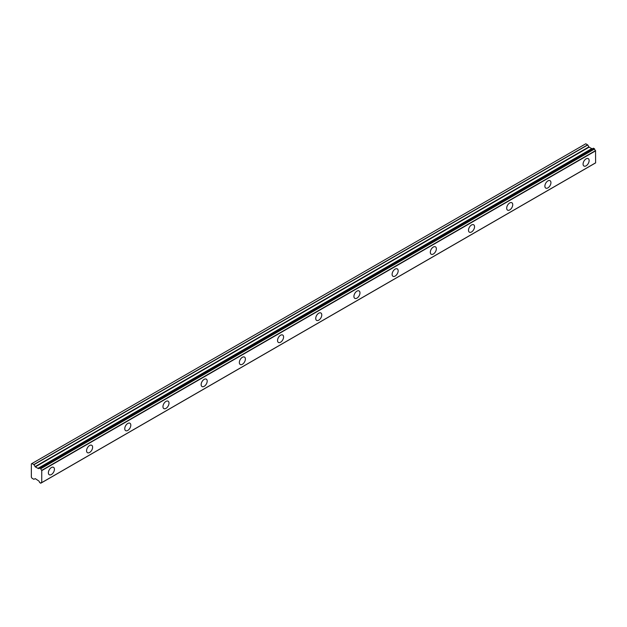 <?xml version="1.0" encoding="UTF-8"?>
<svg xmlns="http://www.w3.org/2000/svg" width="627" height="627" viewBox="0 0 627 627"><rect width="100%" height="100%" fill="white"/><g stroke="black" fill="none" stroke-linecap="round" stroke-linejoin="round"><path stroke-width="0.94" d="M593.479 148.223L594.451 148.779L40.653 468.51L39.681 467.954L593.479 148.223L39.556 468.001A1.622 0.933 60 0 1 39.235 468.534A1.622 0.933 60 0 1 38.427 468.447A1.622 0.933 60 0 1 38.318 468.385L592.115 148.646L38.318 468.385M586.104 165.826A4.279 2.469 120 0 0 588.894 162.056A4.279 2.469 120 0 0 588.244 158.631A4.279 2.469 120 0 0 586.104 158.843A4.279 2.469 120 0 0 583.306 162.612A4.279 2.469 120 0 0 583.964 166.037A4.279 2.469 120 0 0 586.104 165.826M51.398 474.537A4.279 2.469 120 0 0 54.196 470.767A4.279 2.469 120 0 0 53.538 467.342A4.279 2.469 120 0 0 51.398 467.554A4.279 2.469 120 0 0 48.608 471.316A4.279 2.469 120 0 0 49.267 474.749A4.279 2.469 120 0 0 51.398 474.537M89.59 452.482A4.279 2.469 120 0 0 92.388 448.713A4.279 2.469 120 0 0 91.73 445.288A4.279 2.469 120 0 0 89.59 445.499A4.279 2.469 120 0 0 86.8 449.269A4.279 2.469 120 0 0 87.459 452.694A4.279 2.469 120 0 0 89.59 452.482M127.79 430.435A4.279 2.469 120 0 0 130.581 426.666A4.279 2.469 120 0 0 129.922 423.241A4.279 2.469 120 0 0 127.79 423.452A4.279 2.469 120 0 0 124.992 427.222A4.279 2.469 120 0 0 125.651 430.647A4.279 2.469 120 0 0 127.79 430.435M165.983 408.381A4.279 2.469 120 0 0 168.773 404.611A4.279 2.469 120 0 0 168.114 401.186A4.279 2.469 120 0 0 165.983 401.398A4.279 2.469 120 0 0 163.185 405.167A4.279 2.469 120 0 0 163.843 408.592A4.279 2.469 120 0 0 165.983 408.381M204.175 386.334A4.279 2.469 120 0 0 206.965 382.564A4.279 2.469 120 0 0 206.314 379.139A4.279 2.469 120 0 0 204.175 379.351A4.279 2.469 120 0 0 201.377 383.121A4.279 2.469 120 0 0 202.035 386.545A4.279 2.469 120 0 0 204.175 386.334M242.367 364.279A4.279 2.469 120 0 0 245.157 360.517A4.279 2.469 120 0 0 244.506 357.084A4.279 2.469 120 0 0 242.367 357.296A4.279 2.469 120 0 0 239.569 361.066A4.279 2.469 120 0 0 240.227 364.491A4.279 2.469 120 0 0 242.367 364.279M280.559 342.232A4.279 2.469 120 0 0 283.349 338.462A4.279 2.469 120 0 0 282.699 335.037A4.279 2.469 120 0 0 280.559 335.249A4.279 2.469 120 0 0 277.769 339.019A4.279 2.469 120 0 0 278.419 342.444A4.279 2.469 120 0 0 280.559 342.232M318.751 320.178A4.279 2.469 120 0 0 321.541 316.416A4.279 2.469 120 0 0 320.891 312.983A4.279 2.469 120 0 0 318.751 313.202A4.279 2.469 120 0 0 315.961 316.964A4.279 2.469 120 0 0 316.611 320.389A4.279 2.469 120 0 0 318.751 320.178M356.943 298.131A4.279 2.469 120 0 0 359.741 294.361A4.279 2.469 120 0 0 359.083 290.936A4.279 2.469 120 0 0 356.943 291.147A4.279 2.469 120 0 0 354.153 294.917A4.279 2.469 120 0 0 354.804 298.342A4.279 2.469 120 0 0 356.943 298.131M395.135 276.084A4.279 2.469 120 0 0 397.933 272.314A4.279 2.469 120 0 0 397.275 268.889A4.279 2.469 120 0 0 395.135 269.101A4.279 2.469 120 0 0 392.345 272.863A4.279 2.469 120 0 0 392.996 276.295A4.279 2.469 120 0 0 395.135 276.084M433.328 254.029A4.279 2.469 120 0 0 436.126 250.259A4.279 2.469 120 0 0 435.467 246.834A4.279 2.469 120 0 0 433.328 247.046A4.279 2.469 120 0 0 430.537 250.816A4.279 2.469 120 0 0 431.196 254.241A4.279 2.469 120 0 0 433.328 254.029M471.52 231.982A4.279 2.469 120 0 0 474.318 228.212A4.279 2.469 120 0 0 473.659 224.787A4.279 2.469 120 0 0 471.52 224.999A4.279 2.469 120 0 0 468.73 228.761A4.279 2.469 120 0 0 469.388 232.194A4.279 2.469 120 0 0 471.52 231.982M509.72 209.927A4.279 2.469 120 0 0 512.51 206.158A4.279 2.469 120 0 0 511.851 202.733A4.279 2.469 120 0 0 509.72 202.944A4.279 2.469 120 0 0 506.922 206.714A4.279 2.469 120 0 0 507.58 210.139A4.279 2.469 120 0 0 509.72 209.927M547.912 187.881A4.279 2.469 120 0 0 550.702 184.111A4.279 2.469 120 0 0 550.044 180.686A4.279 2.469 120 0 0 547.912 180.897A4.279 2.469 120 0 0 545.114 184.667A4.279 2.469 120 0 0 545.772 188.092A4.279 2.469 120 0 0 547.912 187.881M40.779 483.166A1.622 0.933 60 0 1 41.1 482.633A1.622 0.933 60 0 1 41.743 482.633L40.747 483.221L39.556 482.461A1.622 0.933 60 0 0 38.318 480.643L35.3 478.652L33.827 479.271L31.985 478.213L31.35 477.108L31.35 463.878L31.985 463.51L33.944 464.693L587.742 144.962L585.783 143.779L31.985 463.51M591.912 148.693L589.098 147.157L587.742 144.962M593.393 148.215L39.658 467.938M595.65 162.816L41.852 482.547L595.611 162.902L595.54 150.621A1.622 0.933 60 0 1 594.576 148.975L594.451 148.779M592.013 148.63L38.129 468.416L35.3 466.896L33.944 464.693M595.54 150.621L41.743 470.352L41.743 482.633M41.743 470.352A1.622 0.933 60 0 1 40.779 468.706L594.576 148.975M587.624 144.845L33.827 464.576M588.871 146.922L35.073 466.653M35.3 466.896L589.098 147.157M591.7 148.662L37.902 468.393M41.852 470.563L595.65 150.825M595.611 162.902L41.813 482.633M41.758 482.641L40.747 483.221"/></g></svg>
